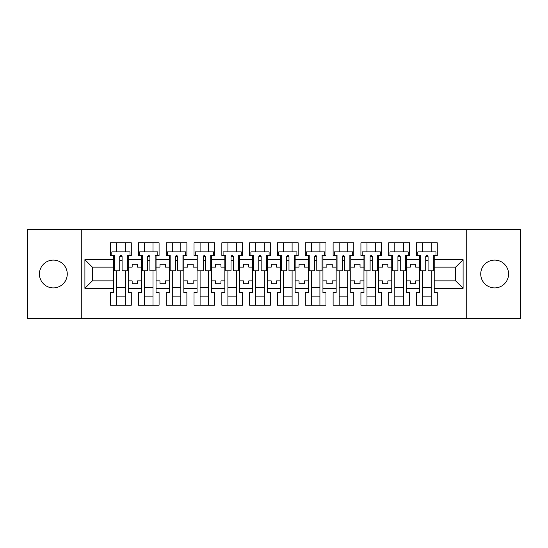 <?xml version="1.0" encoding="UTF-8"?>
<svg xmlns="http://www.w3.org/2000/svg" width="548" height="548" viewBox="0 0 548 548"><rect width="100%" height="100%" fill="white"/><g stroke="black" fill="none" stroke-linecap="round" stroke-linejoin="round"><path stroke-width="0.82" d="M494.659 260.095A13.906 13.906 0 0 0 480.747 274A13.906 13.906 0 0 0 494.659 287.906A13.906 13.906 0 0 0 508.565 274A13.906 13.906 0 0 0 494.659 260.095M53.341 260.095A13.906 13.906 0 0 0 39.435 274A13.906 13.906 0 0 0 53.341 287.906A13.906 13.906 0 0 0 67.253 274A13.906 13.906 0 0 0 53.341 260.095M466.218 229.42L27.4 229.42L27.4 318.58L520.6 318.58L520.6 229.42L466.218 229.42L466.218 318.58M406.397 280.864L410.315 280.864L410.315 283.809L415.665 283.809L415.665 280.864L419.59 280.864L419.59 267.136L415.665 267.136L415.665 264.191L410.315 264.191L410.315 267.136L406.397 267.136L406.397 288.351L419.59 288.351L419.59 292.543L416.555 292.543L416.555 305.202L437.242 305.202L437.242 292.543L434.208 292.543L434.208 280.864L455.607 280.864L455.607 267.136L434.208 267.136L434.208 280.864M378.579 280.864L382.497 280.864L382.497 283.809L387.847 283.809L387.847 280.864L391.772 280.864L391.772 267.136L387.847 267.136L387.847 264.191L382.497 264.191L382.497 267.136L378.579 267.136L378.579 288.351L391.772 288.351L391.772 292.543L388.744 292.543L388.744 305.202L409.425 305.202L409.425 292.543L406.397 292.543L406.397 288.351M350.761 280.864L354.686 280.864L354.686 283.809L360.036 283.809L360.036 280.864L363.954 280.864L363.954 267.136L360.036 267.136L360.036 264.191L354.686 264.191L354.686 267.136L350.761 267.136L350.761 288.351L363.954 288.351L363.954 292.543L360.927 292.543L360.927 305.202L381.607 305.202L381.607 292.543L378.579 292.543L378.579 288.351M322.943 280.864L326.868 280.864L326.868 283.809L332.218 283.809L332.218 280.864L336.143 280.864L336.143 267.136L332.218 267.136L332.218 264.191L326.868 264.191L326.868 267.136L322.943 267.136L322.943 288.351L336.143 288.351L336.143 292.543L333.109 292.543L333.109 305.202L353.796 305.202L353.796 292.543L350.761 292.543L350.761 288.351M295.132 280.864L299.05 280.864L299.05 283.809L304.4 283.809L304.4 280.864L308.325 280.864L308.325 267.136L304.4 267.136L304.4 264.191L299.05 264.191L299.05 267.136L295.132 267.136L295.132 288.351L308.325 288.351L308.325 292.543L305.291 292.543L305.291 305.202L325.978 305.202L325.978 292.543L322.943 292.543L322.943 288.351M267.314 280.864L271.239 280.864L271.239 283.809L276.582 283.809L276.582 280.864L280.508 280.864L280.508 267.136L276.582 267.136L276.582 264.191L271.239 264.191L271.239 267.136L267.314 267.136L267.314 288.351L280.508 288.351L280.508 292.543L277.48 292.543L277.48 305.202L298.16 305.202L298.16 292.543L295.132 292.543L295.132 288.351M239.497 280.864L243.422 280.864L243.422 283.809L248.771 283.809L248.771 280.864L252.69 280.864L252.69 267.136L248.771 267.136L248.771 264.191L243.422 264.191L243.422 267.136L239.497 267.136L239.497 288.351L252.69 288.351L252.69 292.543L249.662 292.543L249.662 305.202L270.342 305.202L270.342 292.543L267.314 292.543L267.314 288.351M211.679 280.864L215.604 280.864L215.604 283.809L220.954 283.809L220.954 280.864L224.879 280.864L224.879 267.136L220.954 267.136L220.954 264.191L215.604 264.191L215.604 267.136L211.679 267.136L211.679 288.351L224.879 288.351L224.879 292.543L221.844 292.543L221.844 305.202L242.531 305.202L242.531 292.543L239.497 292.543L239.497 288.351M183.868 280.864L187.786 280.864L187.786 283.809L193.136 283.809L193.136 280.864L197.061 280.864L197.061 267.136L193.136 267.136L193.136 264.191L187.786 264.191L187.786 267.136L183.868 267.136L183.868 288.351L197.061 288.351L197.061 292.543L194.026 292.543L194.026 305.202L214.713 305.202L214.713 292.543L211.679 292.543L211.679 288.351M156.05 280.864L159.975 280.864L159.975 283.809L165.318 283.809L165.318 280.864L169.243 280.864L169.243 267.136L165.318 267.136L165.318 264.191L159.975 264.191L159.975 267.136L156.05 267.136L156.05 288.351L169.243 288.351L169.243 292.543L166.215 292.543L166.215 305.202L186.895 305.202L186.895 292.543L183.868 292.543L183.868 288.351M128.232 280.864L132.157 280.864L132.157 283.809L137.507 283.809L137.507 280.864L141.425 280.864L141.425 267.136L137.507 267.136L137.507 264.191L132.157 264.191L132.157 267.136L128.232 267.136L128.232 288.351L141.425 288.351L141.425 292.543L138.397 292.543L138.397 305.202L159.078 305.202L159.078 292.543L156.05 292.543L156.05 288.351M81.782 318.58L81.782 229.42M156.05 267.136L156.05 259.649L169.243 259.649L169.243 267.136M183.868 267.136L183.868 255.457L186.895 255.457L186.895 242.798L166.215 242.798L166.215 255.457L169.243 255.457L169.243 259.649M183.868 259.649L197.061 259.649L197.061 267.136M211.679 267.136L211.679 255.457L214.713 255.457L214.713 242.798L194.026 242.798L194.026 255.457L197.061 255.457L197.061 259.649M211.679 259.649L224.879 259.649L224.879 267.136M239.497 267.136L239.497 255.457L242.531 255.457L242.531 242.798L221.844 242.798L221.844 255.457L224.879 255.457L224.879 259.649M239.497 259.649L252.69 259.649L252.69 267.136M267.314 267.136L267.314 255.457L270.342 255.457L270.342 242.798L249.662 242.798L249.662 255.457L252.69 255.457L252.69 259.649M267.314 259.649L280.508 259.649L280.508 267.136M295.132 267.136L295.132 255.457L298.16 255.457L298.16 242.798L277.48 242.798L277.48 255.457L280.508 255.457L280.508 259.649M295.132 259.649L308.325 259.649L308.325 267.136M322.943 267.136L322.943 255.457L325.978 255.457L325.978 242.798L305.291 242.798L305.291 255.457L308.325 255.457L308.325 259.649M322.943 259.649L336.143 259.649L336.143 267.136M350.761 267.136L350.761 255.457L353.796 255.457L353.796 242.798L333.109 242.798L333.109 255.457L336.143 255.457L336.143 259.649M350.761 259.649L363.954 259.649L363.954 267.136M378.579 267.136L378.579 255.457L381.607 255.457L381.607 242.798L360.927 242.798L360.927 255.457L363.954 255.457L363.954 259.649M378.579 259.649L391.772 259.649L391.772 267.136M406.397 267.136L406.397 255.457L409.425 255.457L409.425 242.798L388.744 242.798L388.744 255.457L391.772 255.457L391.772 259.649M406.397 259.649L419.59 259.649L419.59 267.136M434.208 267.136L434.208 255.457L437.242 255.457L437.242 242.798L416.555 242.798L416.555 255.457L419.59 255.457L419.59 259.649M434.208 259.649L463.094 259.649L463.094 288.351L434.208 288.351M113.614 280.864L113.614 267.136L92.393 267.136L92.393 280.864L113.614 280.864L113.614 292.543L110.58 292.543L110.58 305.202L131.267 305.202L131.267 292.543L128.232 292.543L128.232 288.351M113.614 288.351L84.906 288.351L84.906 259.649L113.614 259.649L113.614 267.136M128.232 267.136L128.232 255.457L131.267 255.457L131.267 242.798L110.58 242.798L110.58 255.457L113.614 255.457L113.614 259.649M128.232 259.649L141.425 259.649L141.425 267.136M156.05 259.649L156.05 255.457L159.078 255.457L159.078 242.798L138.397 242.798L138.397 255.457L141.425 255.457L141.425 259.649M419.59 280.864L419.59 288.351M391.772 280.864L391.772 288.351M363.954 280.864L363.954 288.351M336.143 280.864L336.143 288.351M308.325 280.864L308.325 288.351M280.508 280.864L280.508 288.351M252.69 280.864L252.69 288.351M224.879 280.864L224.879 288.351M197.061 280.864L197.061 288.351M169.243 280.864L169.243 288.351M141.425 280.864L141.425 288.351M92.393 280.864L84.906 288.351M84.906 259.649L92.393 267.136M455.607 280.864L463.094 288.351M463.094 259.649L455.607 267.136M119.765 260.451L122.081 260.451M116.642 287.549L125.204 287.549M116.642 296.112L125.204 296.112M116.642 242.798L116.642 251.888L125.204 251.888L125.204 242.798M116.642 305.202L116.642 270.787M125.204 305.202L125.204 270.787M147.576 260.451L149.899 260.451M144.46 287.549L153.015 287.549M144.46 296.112L153.015 296.112M144.46 242.798L144.46 251.888L153.015 251.888L153.015 242.798M144.46 305.202L144.46 270.787M153.015 305.202L153.015 270.787M175.394 260.451L177.716 260.451M172.278 287.549L180.833 287.549M172.278 296.112L180.833 296.112M172.278 242.798L172.278 251.888L180.833 251.888L180.833 242.798M172.278 305.202L172.278 270.787M180.833 305.202L180.833 270.787M203.212 260.451L205.527 260.451M200.089 287.549L208.651 287.549M200.089 296.112L208.651 296.112M200.089 242.798L200.089 251.888L208.651 251.888L208.651 242.798M200.089 305.202L200.089 270.787M208.651 305.202L208.651 270.787M231.03 260.451L233.345 260.451M227.906 287.549L236.469 287.549M227.906 296.112L236.469 296.112M227.906 242.798L227.906 251.888L236.469 251.888L236.469 242.798M227.906 305.202L227.906 270.787M236.469 305.202L236.469 270.787M258.841 260.451L261.163 260.451M255.724 287.549L264.28 287.549M255.724 296.112L264.28 296.112M255.724 242.798L255.724 251.888L264.28 251.888L264.28 242.798M255.724 305.202L255.724 270.787M264.28 305.202L264.28 270.787M286.659 260.451L288.981 260.451M283.542 287.549L292.098 287.549M283.542 296.112L292.098 296.112M283.542 242.798L283.542 251.888L292.098 251.888L292.098 242.798M283.542 305.202L283.542 270.787M292.098 305.202L292.098 270.787M314.477 260.451L316.792 260.451M311.353 287.549L319.916 287.549M311.353 296.112L319.916 296.112M311.353 242.798L311.353 251.888L319.916 251.888L319.916 242.798M311.353 305.202L311.353 270.787M319.916 305.202L319.916 270.787M342.295 260.451L344.61 260.451M339.171 287.549L347.733 287.549M339.171 296.112L347.733 296.112M339.171 242.798L339.171 251.888L347.733 251.888L347.733 242.798M339.171 305.202L339.171 270.787M347.733 305.202L347.733 270.787M370.106 260.451L372.428 260.451M366.989 287.549L375.544 287.549M366.989 296.112L375.544 296.112M366.989 242.798L366.989 251.888L375.544 251.888L375.544 242.798M366.989 305.202L366.989 270.787M375.544 305.202L375.544 270.787M397.923 260.451L400.245 260.451M394.807 287.549L403.362 287.549M394.807 296.112L403.362 296.112M394.807 242.798L394.807 251.888L403.362 251.888L403.362 242.798M394.807 305.202L394.807 270.787M403.362 305.202L403.362 270.787M425.741 260.451L428.057 260.451M422.618 287.549L431.18 287.549M422.618 296.112L431.18 296.112M422.618 242.798L422.618 251.888L431.18 251.888L431.18 242.798M422.618 305.202L422.618 270.787M431.18 305.202L431.18 270.787M119.765 260.184L122.081 260.184L119.765 260.184M122.081 256.526L122.081 270.787L127.342 270.787L127.342 255.457L128.232 255.457M122.081 256.663A1.158 0.473 -0 0 0 121.882 256.396L119.964 256.396A1.158 0.473 -0 0 0 119.765 256.663M122.081 256.615C121.307 255.121 120.533 255.121 119.765 256.615L119.765 270.787L114.505 270.787L114.505 255.457L113.614 255.457M130.013 255.457L130.013 251.888L111.826 251.888L111.826 255.457M147.576 260.184L149.899 260.184L147.576 260.184M149.899 256.526L149.899 270.787L155.159 270.787L155.159 255.457L156.05 255.457M149.899 256.663A1.158 0.473 -0 0 0 149.7 256.396L147.782 256.396A1.158 0.473 -0 0 0 147.576 256.663M149.899 256.615C149.125 255.121 148.35 255.121 147.576 256.615L147.576 270.787L142.322 270.787L142.322 255.457L141.425 255.457M157.831 255.457L157.831 251.888L139.644 251.888L139.644 255.457M175.394 260.184L177.716 260.184L175.394 260.184M177.716 256.526L177.716 270.787L182.97 270.787L182.97 255.457L183.868 255.457M177.716 256.663A1.158 0.473 -0 0 0 177.511 256.396L175.593 256.396A1.158 0.473 -0 0 0 175.394 256.663M177.716 256.615C176.942 255.121 176.168 255.121 175.394 256.615L175.394 270.787L170.133 270.787L170.133 255.457L169.243 255.457M185.649 255.457L185.649 251.888L167.462 251.888L167.462 255.457M203.212 260.184L205.527 260.184L203.212 260.184M205.527 256.526L205.527 270.787L210.788 270.787L210.788 255.457L211.679 255.457M205.527 256.663A1.158 0.473 -0 0 0 205.329 256.396L203.411 256.396A1.158 0.473 -0 0 0 203.212 256.663M205.527 256.615C204.753 255.121 203.986 255.121 203.212 256.615L203.212 270.787L197.951 270.787L197.951 255.457L197.061 255.457M213.467 255.457L213.467 251.888L195.28 251.888L195.28 255.457M231.03 260.184L233.345 260.184L231.03 260.184M233.345 256.526L233.345 270.787L238.606 270.787L238.606 255.457L239.497 255.457M233.345 256.663A1.158 0.473 -0 0 0 233.147 256.396L231.229 256.396A1.158 0.473 -0 0 0 231.03 256.663M233.345 256.615C232.571 255.121 231.797 255.121 231.03 256.615L231.03 270.787L225.769 270.787L225.769 255.457L224.879 255.457M241.278 255.457L241.278 251.888L223.091 251.888L223.091 255.457M258.841 260.184L261.163 260.184L258.841 260.184M252.69 255.457L253.587 255.457L253.587 270.787L258.841 270.787L258.841 256.615C259.615 255.121 260.389 255.121 261.163 256.615L261.163 270.787L266.424 270.787L266.424 255.457L267.314 255.457M261.163 256.663A1.158 0.473 -0 0 0 260.964 256.396L259.046 256.396A1.158 0.473 -0 0 0 258.841 256.663M269.095 255.457L269.095 251.888L250.909 251.888L250.909 255.457M286.659 260.184L288.981 260.184L286.659 260.184M280.508 255.457L281.398 255.457L281.398 270.787L286.659 270.787L286.659 256.615C287.433 255.121 288.207 255.121 288.981 256.615L288.981 270.787L294.235 270.787L294.235 255.457L295.132 255.457M288.981 256.663A1.158 0.473 -0 0 0 288.775 256.396L286.857 256.396A1.158 0.473 -0 0 0 286.659 256.663M296.913 255.457L296.913 251.888L278.726 251.888L278.726 255.457M314.477 260.184L316.792 260.184L314.477 260.184M308.325 255.457L309.216 255.457L309.216 270.787L314.477 270.787L314.477 256.615C315.251 255.121 316.018 255.121 316.792 256.615L316.792 270.787L322.053 270.787L322.053 255.457L322.943 255.457M316.792 256.663A1.158 0.473 -0 0 0 316.593 256.396L314.675 256.396A1.158 0.473 -0 0 0 314.477 256.663M324.731 255.457L324.731 251.888L306.544 251.888L306.544 255.457M342.295 260.184L344.61 260.184L342.295 260.184M336.143 255.457L337.034 255.457L337.034 270.787L342.295 270.787L342.295 256.615C343.062 255.121 343.836 255.121 344.61 256.615L344.61 270.787L349.871 270.787L349.871 255.457L350.761 255.457M344.61 256.663A1.158 0.473 -0 0 0 344.411 256.396L342.493 256.396A1.158 0.473 -0 0 0 342.295 256.663M352.542 255.457L352.542 251.888L334.355 251.888L334.355 255.457M370.106 260.184L372.428 260.184L370.106 260.184M363.954 255.457L364.845 255.457L364.845 270.787L370.106 270.787L370.106 256.615C370.88 255.121 371.654 255.121 372.428 256.615L372.428 270.787L377.688 270.787L377.688 255.457L378.579 255.457M372.428 256.663A1.158 0.473 -0 0 0 372.229 256.396L370.311 256.396A1.158 0.473 -0 0 0 370.106 256.663M380.36 255.457L380.36 251.888L362.173 251.888L362.173 255.457M397.923 260.184L400.245 260.184L397.923 260.184M391.772 255.457L392.663 255.457L392.663 270.787L397.923 270.787L397.923 256.615C398.697 255.121 399.471 255.121 400.245 256.615L400.245 270.787L405.499 270.787L405.499 255.457L406.397 255.457M400.245 256.663A1.158 0.473 -0 0 0 400.04 256.396L398.122 256.396A1.158 0.473 -0 0 0 397.923 256.663M408.178 255.457L408.178 251.888L389.991 251.888L389.991 255.457M425.741 260.184L428.057 260.184L425.741 260.184M419.59 255.457L420.48 255.457L420.48 270.787L425.741 270.787L425.741 256.615C426.515 255.121 427.282 255.121 428.057 256.615L428.057 270.787L433.317 270.787L433.317 255.457L434.208 255.457M428.057 256.663A1.158 0.473 -0 0 0 427.858 256.396L425.94 256.396A1.158 0.473 -0 0 0 425.741 256.663M435.996 255.457L435.996 251.888L417.802 251.888L417.802 255.457"/></g></svg>
